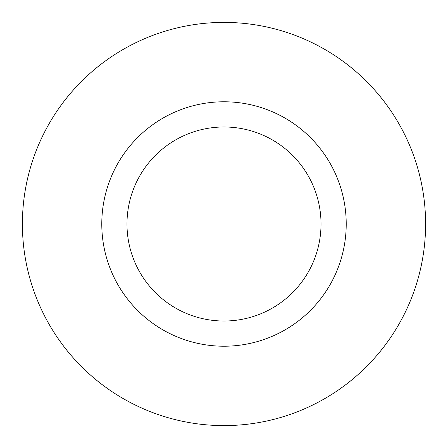 <?xml version="1.0" encoding="UTF-8"?>
<svg xmlns="http://www.w3.org/2000/svg" width="448" height="448" viewBox="0 0 448 448"><rect width="100%" height="100%" fill="white"/><g stroke="black" fill="none" stroke-linecap="round" stroke-linejoin="round"><path stroke-width="0.67" d="M346.22 224A122.22 122.22 0 0 1 224 346.22A122.22 122.22 0 0 1 101.78 224A122.22 122.22 0 0 1 224 101.78A122.22 122.22 0 0 1 346.22 224M126.98 224A97.02 97.02 0 0 0 224 321.02A97.02 97.02 0 0 0 321.02 224A97.02 97.02 0 0 0 224 126.98A97.02 97.02 0 0 0 126.98 224M22.4 224A201.6 201.6 0 0 0 224 425.6A201.6 201.6 0 0 0 425.6 224A201.6 201.6 0 0 0 224 22.4A201.6 201.6 0 0 0 22.4 224"/></g></svg>
